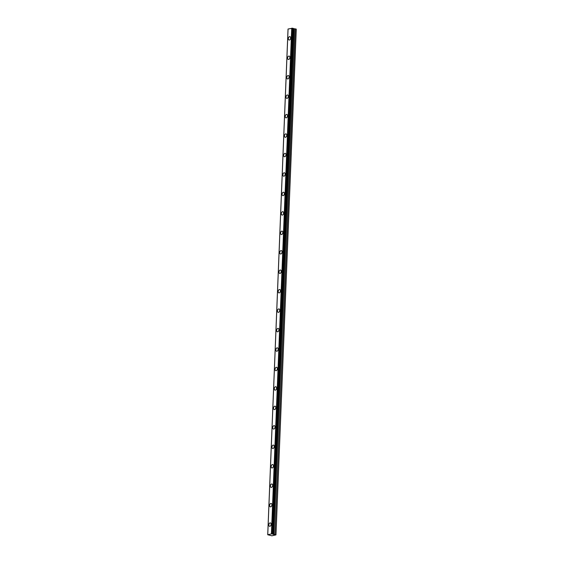 <?xml version="1.0" encoding="UTF-8"?>
<svg xmlns="http://www.w3.org/2000/svg" width="564" height="564" viewBox="0 0 564 564"><rect width="100%" height="100%" fill="white"/><g stroke="black" fill="none" stroke-linecap="round" stroke-linejoin="round"><path stroke-width="0.85" d="M290.657 38.077A1.748 1.107 -76.7 0 0 289.91 36.625A1.748 1.107 -76.7 0 0 288.359 38.585A1.748 1.107 -76.7 0 0 289.106 40.03A1.748 1.107 -76.7 0 0 290.657 38.077M271.129 524.351A1.748 1.107 -76.7 0 0 270.375 522.899A1.748 1.107 -76.7 0 0 268.831 524.858A1.748 1.107 -76.7 0 0 269.578 526.304A1.748 1.107 -76.7 0 0 271.129 524.351M271.904 504.9A1.748 1.107 -76.7 0 0 271.157 503.448A1.748 1.107 -76.7 0 0 269.606 505.407A1.748 1.107 -76.7 0 0 270.36 506.853A1.748 1.107 -76.7 0 0 271.904 504.9M272.687 485.449A1.748 1.107 -76.7 0 0 271.94 483.997A1.748 1.107 -76.7 0 0 270.389 485.956A1.748 1.107 -76.7 0 0 271.136 487.402A1.748 1.107 -76.7 0 0 272.687 485.449M273.469 465.998A1.748 1.107 -76.7 0 0 272.722 464.546A1.748 1.107 -76.7 0 0 271.171 466.506A1.748 1.107 -76.7 0 0 271.918 467.951A1.748 1.107 -76.7 0 0 273.469 465.998M274.252 446.547A1.748 1.107 -76.7 0 0 273.505 445.095A1.748 1.107 -76.7 0 0 271.954 447.055A1.748 1.107 -76.7 0 0 272.701 448.5A1.748 1.107 -76.7 0 0 274.252 446.547M275.035 427.096A1.748 1.107 -76.7 0 0 274.287 425.644A1.748 1.107 -76.7 0 0 272.736 427.604A1.748 1.107 -76.7 0 0 273.484 429.049A1.748 1.107 -76.7 0 0 275.035 427.096M275.81 407.645A1.748 1.107 -76.7 0 0 275.063 406.193A1.748 1.107 -76.7 0 0 273.519 408.153A1.748 1.107 -76.7 0 0 274.266 409.598A1.748 1.107 -76.7 0 0 275.81 407.645M276.593 388.194A1.748 1.107 -76.7 0 0 275.845 386.742A1.748 1.107 -76.7 0 0 274.294 388.702A1.748 1.107 -76.7 0 0 275.042 390.147A1.748 1.107 -76.7 0 0 276.593 388.194M277.375 368.743A1.748 1.107 -76.7 0 0 276.628 367.291A1.748 1.107 -76.7 0 0 275.077 369.251A1.748 1.107 -76.7 0 0 275.824 370.696A1.748 1.107 -76.7 0 0 277.375 368.743M278.158 349.292A1.748 1.107 -76.7 0 0 277.41 347.84A1.748 1.107 -76.7 0 0 275.859 349.8A1.748 1.107 -76.7 0 0 276.607 351.245A1.748 1.107 -76.7 0 0 278.158 349.292M278.94 329.841A1.748 1.107 -76.7 0 0 278.193 328.389A1.748 1.107 -76.7 0 0 276.642 330.349A1.748 1.107 -76.7 0 0 277.389 331.794A1.748 1.107 -76.7 0 0 278.94 329.841M279.723 310.39A1.748 1.107 -76.7 0 0 278.968 308.938A1.748 1.107 -76.7 0 0 277.425 310.898A1.748 1.107 -76.7 0 0 278.172 312.343A1.748 1.107 -76.7 0 0 279.723 310.39M280.498 290.939A1.748 1.107 -76.7 0 0 279.751 289.487A1.748 1.107 -76.7 0 0 278.2 291.447A1.748 1.107 -76.7 0 0 278.954 292.892A1.748 1.107 -76.7 0 0 280.498 290.939M281.281 271.488A1.748 1.107 -76.7 0 0 280.534 270.036A1.748 1.107 -76.7 0 0 278.983 271.996A1.748 1.107 -76.7 0 0 279.73 273.441A1.748 1.107 -76.7 0 0 281.281 271.488M282.063 252.037A1.748 1.107 -76.7 0 0 281.316 250.585A1.748 1.107 -76.7 0 0 279.765 252.545A1.748 1.107 -76.7 0 0 280.512 253.99A1.748 1.107 -76.7 0 0 282.063 252.037M282.846 232.587A1.748 1.107 -76.7 0 0 282.099 231.134A1.748 1.107 -76.7 0 0 280.548 233.094A1.748 1.107 -76.7 0 0 281.295 234.539A1.748 1.107 -76.7 0 0 282.846 232.587M283.629 213.136A1.748 1.107 -76.7 0 0 282.874 211.683A1.748 1.107 -76.7 0 0 281.33 213.643A1.748 1.107 -76.7 0 0 282.078 215.088A1.748 1.107 -76.7 0 0 283.629 213.136M284.404 193.685A1.748 1.107 -76.7 0 0 283.657 192.232A1.748 1.107 -76.7 0 0 282.106 194.192A1.748 1.107 -76.7 0 0 282.86 195.637A1.748 1.107 -76.7 0 0 284.404 193.685M285.187 174.234A1.748 1.107 -76.7 0 0 284.439 172.781A1.748 1.107 -76.7 0 0 282.888 174.741A1.748 1.107 -76.7 0 0 283.636 176.187A1.748 1.107 -76.7 0 0 285.187 174.234M285.969 154.783A1.748 1.107 -76.7 0 0 285.222 153.33A1.748 1.107 -76.7 0 0 283.671 155.29A1.748 1.107 -76.7 0 0 284.418 156.736A1.748 1.107 -76.7 0 0 285.969 154.783M286.752 135.332A1.748 1.107 -76.7 0 0 286.004 133.88A1.748 1.107 -76.7 0 0 284.453 135.839A1.748 1.107 -76.7 0 0 285.201 137.285A1.748 1.107 -76.7 0 0 286.752 135.332M287.534 115.881A1.748 1.107 -76.7 0 0 286.787 114.429A1.748 1.107 -76.7 0 0 285.236 116.388A1.748 1.107 -76.7 0 0 285.983 117.834A1.748 1.107 -76.7 0 0 287.534 115.881M288.31 96.43A1.748 1.107 -76.7 0 0 287.562 94.978A1.748 1.107 -76.7 0 0 286.018 96.938A1.748 1.107 -76.7 0 0 286.766 98.383A1.748 1.107 -76.7 0 0 288.31 96.43M289.092 76.979A1.748 1.107 -76.7 0 0 288.345 75.527A1.748 1.107 -76.7 0 0 286.794 77.487A1.748 1.107 -76.7 0 0 287.541 78.932A1.748 1.107 -76.7 0 0 289.092 76.979M289.875 57.528A1.748 1.107 -76.7 0 0 289.128 56.076A1.748 1.107 -76.7 0 0 287.577 58.036A1.748 1.107 -76.7 0 0 288.324 59.481A1.748 1.107 -76.7 0 0 289.875 57.528M272.757 534.023L293.111 28.327L272.757 534.023L292.73 28.221L288.035 29.025L267.752 534.735L288.07 29.011M293.111 28.327L272.906 534.249L293.104 28.482M288.035 29.025L267.724 534.75L271.862 535.8L275.965 534.891L296.276 29.173L293.217 28.524M275.965 534.891L296.241 29.046M291.729 28.2L271.418 533.925L267.724 534.75M275.93 534.771L274.95 534.545L295.261 28.82M295.134 28.806L274.95 534.545M274.823 534.531L272.906 534.249M292.575 28.214L272.419 533.946M272.264 533.939L271.573 533.925L291.884 28.2M293.181 28.51L272.87 534.235M272.976 534.319L293.287 28.595M294.02 28.764L273.709 534.489M273.836 534.503L294.147 28.778M272.913 534.284L293.224 28.567"/></g></svg>

